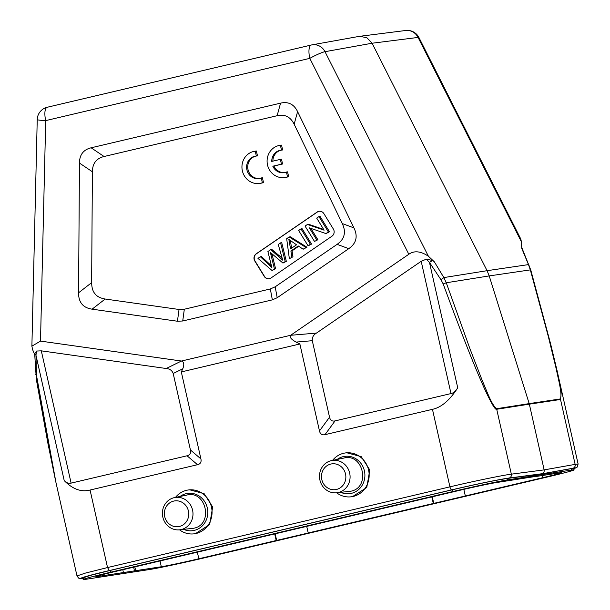 <?xml version="1.0" encoding="UTF-8"?>
<svg xmlns="http://www.w3.org/2000/svg" width="610" height="610" viewBox="0 0 610 610"><rect width="100%" height="100%" fill="white"/><g stroke="black" fill="none" stroke-linecap="round" stroke-linejoin="round"><path stroke-width="0.91" d="M426.321 259.174L429.478 262.422L441.038 279.837L443.851 277.58L434.358 261.827L432.559 260.462L426.321 259.174L421.19 261.293L316.43 333.098L290.635 335.286L181.445 361.029L40.504 341.097L45.704 120.612L309.781 58.362A13.016 4.575 -103.3 0 1 311.336 45.003A13.016 4.575 -103.3 0 1 311.42 44.987A13.016 12.147 79.8 0 1 312.023 44.858A13.016 12.147 79.8 0 1 324.993 51.69A13.016 1.517 153.2 0 0 309.781 58.362L408.822 254.271L290.635 335.286C289.331 337.086 291.145 339.351 296.079 342.088L299.876 343.979L181.307 371.932L200.904 458.895C201.575 462.037 200.446 463.974 197.533 464.706L90.067 490.036L107.535 567.552L85.27 573.125L76.997 575.924L55.945 482.479M294.15 124.219L297.604 111.645L353.93 227.888C358.078 236.436 356.354 243.359 348.76 248.666L277.199 297.718L272.35 299.868L182.725 320.997L177.441 321.234L92.102 309.171C83.029 307.821 78.515 302.362 78.568 292.8L79.46 163.068C79.521 154.757 83.418 149.671 91.134 147.795L280.569 103.143L277.123 115.717L104.074 156.511C96.349 158.386 92.461 163.472 92.4 171.776L91.637 282.651C91.744 287.691 92.85 291.389 94.954 293.738C96.86 296.399 100.261 298.16 105.172 299.03L179.043 309.476L184.327 309.232L270.329 288.957L275.186 286.807L337.124 244.351C341.173 241.377 343.476 238.266 344.048 235.025C344.94 231.968 344.353 228.148 342.294 223.573L294.089 124.097C290.368 116.769 284.717 113.978 277.123 115.717M297.604 111.645L297.543 111.523C293.928 104.18 288.271 101.382 280.569 103.143M408.822 254.271C414.159 250.451 420.687 251.099 428.388 256.223L434.358 261.827M496.593 408.715L529.19 403.607L489.205 275.918L446.261 282.765L443.173 283.947C465.926 345.527 476.433 370.628 484.058 387.739C491.149 403.157 495.366 410.332 496.715 409.264L496.593 408.715C491.424 404.682 486.704 390.568 482.441 381.029L469.898 348.615L446.261 282.765L443.851 277.58L487.077 270.688L372.092 43.226L418.071 37.423A13.016 12.208 -97.2 0 0 405.688 30.5L359.709 36.31L366.877 37.728L372.092 43.226L324.993 51.69L428.388 256.223M441.038 279.837L443.173 283.947M82.891 578.402A45.544 1.563 -12.5 0 1 109.365 570.556L451.858 489.822A45.544 1.563 -12.5 0 1 509.091 478.034L541.901 473.749C543.67 473.139 544.417 471.843 544.15 469.883L529.335 404.163L496.715 409.264L511.34 474.161C502.648 475.251 473.314 481.305 449.928 486.849L432.459 409.325C441.251 407.48 449.684 400.32 457.736 387.838C455.388 391.33 453.146 393.236 450.996 393.572L335.05 420.9C332.122 421.548 330.277 420.313 329.537 417.187L319.472 430.95L299.876 343.979M560.369 398.94L529.19 403.607L529.335 404.163L560.521 399.481A6.504 6.108 -98.5 0 0 560.376 398.94C562.443 393.694 558.31 379.572 556.419 369.645L548.337 336.56L530.334 269.879L528.481 264.603L529.122 265.182M521.474 241.949L418.071 37.423A13.016 1.517 153.2 0 1 418.933 37.538L520.757 238.952L521.474 241.949L521.763 248.43L528.481 264.603L487.077 270.688L489.205 275.918L530.334 269.879L530.372 270.581M574.101 469.883A43.592 1.144 -12.7 0 1 546.774 477.142L204.381 557.853A43.592 1.144 -12.7 0 1 149.595 569.519L85.819 579.302A43.592 1.144 -12.7 0 1 83.143 579.5A43.592 1.144 -12.7 0 1 110.471 572.249L452.864 491.538A43.592 1.144 -12.7 0 1 507.65 479.864L571.425 470.089A43.592 1.144 -12.7 0 1 574.101 469.883L573.751 468.343L571.105 468.671L540.117 474.168L572.897 468.251A45.544 0.824 -12.9 0 1 573.804 468.579L577.167 467.123L578.112 464.019L557.052 370.544L561.208 392.84L560.521 399.481L575.146 464.378L544.15 469.883L511.34 474.161A3.256 3.035 82.6 0 1 509.091 478.034M578.112 464.019L575.146 464.378A3.256 3.058 -100.1 0 1 572.897 468.251M359.122 36.394L359.709 36.31M311.252 45.026L47.336 107.238A13.016 4.575 76.7 0 0 47.252 107.253A13.016 4.575 76.7 0 0 45.704 120.612A13.016 0.854 -178.6 0 1 37.233 119.613L31.888 346.167L32.574 349.522L34.732 354.814M40.504 341.097L31.888 346.167M90.067 490.036C81.282 492.339 72.666 489.189 64.218 480.604C66.337 482.853 68.633 483.692 71.111 483.12L187.056 455.784C189.969 455.052 191.098 453.116 190.427 449.982L173.194 373.495C172.043 370.438 169.717 368.775 166.217 368.509L41.305 350.841L36.585 351.047L34.701 353.846L35.952 355.18L36.463 375.203L35.761 374.395M36.585 351.047L35.952 355.18L64.218 480.604M55.937 482.449L36.463 375.203M432.459 409.325L324.993 434.663C322.057 435.304 320.219 434.068 319.472 430.95M175.466 497.402A22.12 20.694 82.7 0 1 188.528 489.944L189.641 489.799L204.144 493.688L212.677 506.979L209.665 524.524L195.406 533.666L194.155 533.826A22.12 20.694 82.7 0 1 179.523 529.823M332.564 460.367A22.12 20.694 82.7 0 1 345.634 452.91L346.747 452.765L361.242 456.654L369.782 469.952L366.77 487.489L352.504 496.632L351.253 496.792A22.12 20.694 82.7 0 1 336.628 492.788M166.217 368.509L181.445 361.029C183.991 361.921 184.433 364.505 182.771 368.798L181.307 371.932M316.43 333.098C313.403 334.905 312.023 337.444 312.297 340.7L329.537 417.187M188.528 489.944A22.12 20.694 82.7 0 1 211.495 507.131A22.12 20.694 82.7 0 1 194.155 533.826M180.072 496.464A18.811 17.598 82.7 0 1 207.324 507.993A18.811 17.598 82.7 0 1 201.719 526.438A18.811 17.598 82.7 0 1 183.709 529.396M186.431 495.167C206.127 489.449 213.927 524.562 193.782 528.229L179.462 529.831A16.325 15.273 -98.7 0 0 181.277 529.526A16.325 15.273 -98.7 0 0 192.615 510.326A16.325 15.273 -98.7 0 0 174.521 497.592A16.325 15.273 -98.7 0 0 174.102 497.684A16.325 15.273 -98.7 0 0 162.634 516.144A16.325 15.273 -98.7 0 0 179.462 529.831M173.697 501.092A13.016 12.177 81.3 0 1 188.414 510.982A13.016 12.177 81.3 0 1 179.416 526.468A13.016 12.177 81.3 0 1 164.7 516.571A13.016 12.177 81.3 0 1 173.697 501.092M345.634 452.91A22.12 20.694 82.7 0 1 368.6 470.104A22.12 20.694 82.7 0 1 351.253 496.792M337.177 459.429A18.811 17.598 82.7 0 1 364.422 470.958A18.811 17.598 82.7 0 1 358.817 489.411A18.811 17.598 82.7 0 1 340.807 492.361M343.537 458.133C363.224 452.414 371.025 487.527 350.88 491.202L336.567 492.796A16.325 15.273 81.3 0 1 319.731 479.117A16.325 15.273 81.3 0 1 331.207 460.657A16.325 15.273 81.3 0 1 331.626 460.565A16.325 15.273 81.3 0 1 349.713 473.291A16.325 15.273 81.3 0 1 338.382 492.491A16.325 15.273 81.3 0 1 336.567 492.796M330.795 464.058A13.016 12.177 81.3 0 1 345.519 473.955A13.016 12.177 81.3 0 1 336.522 489.441A13.016 12.177 81.3 0 1 321.805 479.544A13.016 12.177 81.3 0 1 330.795 464.058M540.262 474.801L540.117 474.168L507.329 478.453C495.808 480.161 477.516 483.928 452.46 489.754L110.067 570.464L90.166 575.451L82.792 577.96L83.143 579.5M36.928 379.71L36.714 379.306M197.327 552.134L198.845 558.76A29.798 0.778 167.3 0 1 161.299 566.751L97.791 576.488A29.798 0.778 167.3 0 1 95.869 576.641A29.798 0.778 167.3 0 1 114.55 571.677L458.4 490.631A29.798 0.778 167.3 0 1 495.938 482.632L533.796 476.73M198.845 558.76L276.208 540.521L274.706 533.925M306.716 526.384L308.225 532.972L308.675 532.904L276.208 540.521M308.225 532.972L433.313 503.486L431.804 496.898M463.821 489.365L465.323 495.945L465.781 495.869L433.313 503.486M465.323 495.945L542.687 477.706A29.798 0.778 167.3 0 0 561.375 472.75A29.798 0.778 167.3 0 0 559.454 472.895L533.819 476.829M134.482 570.96L133.666 567.178M134.848 566.896L135.672 570.678M123.418 572.561L122.808 569.732M275.148 533.826L276.665 540.452M432.254 496.792L433.763 503.418M269.445 278.671A5.208 4.872 -98.7 0 0 271 277.985L331.977 236.184A5.208 4.872 -98.7 0 0 333.342 229.009L323.902 213.652A5.208 4.872 -98.7 0 0 317.147 212.051L256.162 253.851A5.208 4.872 -98.7 0 0 254.797 261.027L264.237 276.383A5.208 4.872 -98.7 0 0 269.445 278.671M256.345 156.03L257.481 155.855L256.391 151.013A16.264 15.22 -98.7 0 0 255.857 151.082L254.721 151.257A16.264 15.22 -98.7 0 0 242.139 169.641A16.264 15.22 -98.7 0 0 259.654 183.412A16.264 15.22 -98.7 0 0 262.361 182.725L261.278 177.937A11.361 10.629 81.3 0 1 258.968 178.585A11.361 10.629 81.3 0 1 246.737 168.962A11.361 10.629 81.3 0 1 255.521 156.122A11.361 10.629 81.3 0 1 256.345 156.03L255.254 151.189A16.264 15.22 -98.7 0 0 254.721 151.257M259.654 183.412L260.783 183.244A16.264 15.22 -98.7 0 0 263.497 182.55L262.414 177.762L261.278 177.937M256.093 156.053A11.361 10.629 -98.7 0 0 247.866 168.787A11.361 10.629 -98.7 0 0 259.532 178.478M281.492 150.136L282.628 149.961L281.538 145.111A16.264 15.22 -98.7 0 0 281.004 145.188L279.868 145.363A16.264 15.22 -98.7 0 0 267.287 163.747A16.264 15.22 -98.7 0 0 284.801 177.518A16.264 15.22 -98.7 0 0 287.508 176.824L286.433 172.035A11.361 10.629 81.3 0 1 284.115 172.683A11.361 10.629 81.3 0 1 272.815 166.21L281.439 164.181L280.356 159.378L271.747 161.406A11.361 10.629 81.3 0 1 280.669 150.228A11.361 10.629 81.3 0 1 281.492 150.136L280.402 145.287A16.264 15.22 -98.7 0 0 279.868 145.363M284.801 177.518L285.938 177.342A16.264 15.22 -98.7 0 0 288.644 176.648L287.562 171.86L286.433 172.035M280.356 159.378L281.492 159.202L282.567 164.006L273.951 166.034A11.361 10.629 -98.7 0 0 284.679 172.584M281.24 150.151A11.361 10.629 -98.7 0 0 272.876 161.139M269.201 278.724A5.208 4.872 81.3 0 1 264.458 276.353L255.018 260.996A5.208 4.872 81.3 0 1 256.391 253.821L317.368 212.021A5.208 4.872 81.3 0 1 319.167 211.281M271.351 265.762A65.979 61.74 -98.7 0 0 270.344 264.801L261.476 256.566L260.34 256.741L269.208 264.976A65.979 61.74 81.3 0 1 271.885 267.607L267.904 251.556L270.718 249.627L282.727 260.173L278.244 244.473L280.585 242.864L285.198 261.53L282.956 263.07L270.39 252.487L274.439 268.903L272.06 270.535L257.954 258.381L260.34 256.741M282.094 258.144L271.854 249.459L270.718 249.627M282.956 263.07L286.334 261.354L281.721 242.688L280.585 242.864M272.06 270.535L275.575 268.736L271.953 253.829M292.96 256.81L289.353 258.686L292.96 256.81L292.037 250.84L298.709 246.265M303.178 249.208L306.967 247.218L290.322 236.794L289.186 236.97L305.831 247.393L303.178 249.208L298.267 245.967L290.901 251.007L291.832 256.985M308.088 245.845L311.55 244.069L302.11 228.712L300.974 228.887L310.414 244.244L308.088 245.845L298.648 230.488L300.974 228.887M317.871 239.745L314.501 241.446L317.871 239.745L310.887 228.392M325.976 233.577L329.507 231.769L320.067 216.405L318.931 216.581L328.371 231.937L325.976 233.577L309.316 227.85L316.735 239.913M323.666 229.459L308.584 224.274L307.448 224.45L324.108 230.168L316.697 218.113L318.931 216.581M275.575 268.736L274.439 268.903M286.334 261.354L285.198 261.53M289.353 258.686L286.677 238.693L289.186 236.97M292.037 250.84L290.901 251.007M306.967 247.218L305.831 247.393M288.865 239.478L290.558 248.895L296.529 244.801L288.865 239.478M291.611 248.171L290.398 240.653M311.55 244.069L310.414 244.244M314.501 241.446L305.061 226.089L307.448 224.45M329.507 231.769L328.371 231.937M256.391 151.013L255.254 151.189M263.497 182.55L262.361 182.725M281.538 145.111L280.402 145.287M282.567 164.006L281.439 164.181M273.951 166.034L272.815 166.21M288.644 176.648L287.508 176.824M432.559 260.462L429.478 262.422L457.736 387.838M451.766 489.845A3.256 1.144 -103.3 0 1 449.928 486.849L107.535 567.552L109.365 570.556M359.115 36.394L312.023 44.858A13.016 13.016 0 0 0 311.336 45.003L47.252 107.253A13.016 13.016 0 0 0 37.225 119.636M41.305 350.841L71.111 483.12M187.056 455.784L197.533 464.706M173.194 373.495L182.771 368.798M296.079 342.088L312.297 340.7M450.996 393.572L421.19 261.293M324.993 434.663L335.05 420.9M200.904 458.895L190.427 449.982M110.067 570.464L110.471 572.249M507.329 478.453L507.65 479.864M571.425 470.089L571.105 468.671M452.864 491.538L452.46 489.754M161.299 566.751L160.049 560.956M97.676 575.954L97.791 576.488M542.687 477.706L542.198 475.541M353.93 227.888L342.294 223.573M337.124 244.351L348.76 248.666M277.199 297.718L275.186 286.807M270.329 288.957L272.35 299.868M182.725 320.997L184.327 309.232M179.043 309.476L177.441 321.234M92.102 309.171L105.172 299.03M91.637 282.651L78.568 292.8M79.46 163.068L92.4 171.776M104.074 156.511L91.134 147.795M272.113 254.469L270.985 254.644M278.015 255.674L279.151 255.498M269.208 264.976L270.344 264.801M290.856 242.894L289.719 243.062M521.535 246.928L530.799 270.077L550.708 344.238L557.052 370.544M34.717 354.349L36.356 379.572L47.854 443.081L55.701 481.42M83.402 578.364C78.766 578.333 79.788 579.805 76.997 575.924M174.521 497.592L186.866 495.076M331.626 460.565L343.971 458.041M418.933 37.538A13.016 13.016 0 0 0 405.665 30.5"/></g></svg>
